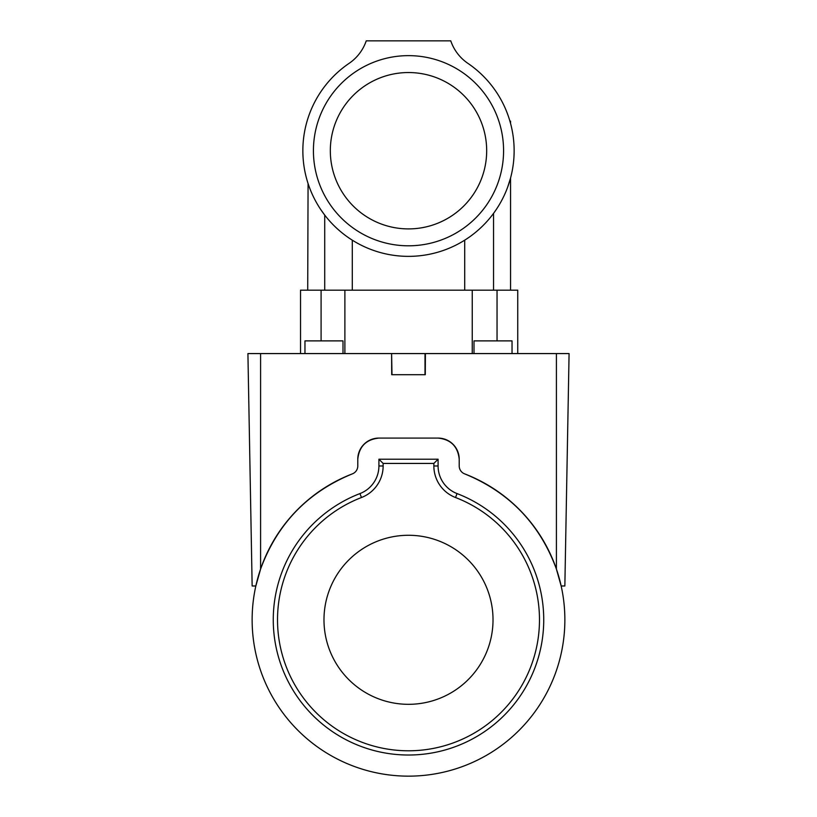 <?xml version="1.0" encoding="UTF-8"?>
<svg xmlns="http://www.w3.org/2000/svg" width="817" height="817" viewBox="0 0 817 817"><rect width="100%" height="100%" fill="white"/><g stroke="black" fill="none" stroke-linecap="round" stroke-linejoin="round"><path stroke-width="1.23" d="M300.533 353.567L300.533 290.178L321.091 290.178L321.091 340.883M321.091 290.178L472.246 290.178L472.246 353.567M304.966 353.567L304.966 340.883L342.997 340.883L342.997 353.567M344.886 290.178L344.886 353.567M472.246 290.178L517.743 290.178L517.743 353.567M425.003 374.697L391.711 374.697L425.003 374.697L425.003 353.567L391.598 353.567L391.997 374.697M497.042 290.178L497.042 340.883M464.71 240.178L464.71 290.178M324.717 215.075L324.717 290.178L324.717 215.075L321.01 209.949M496.43 209.285L493.55 213.39L493.55 290.178M352.29 240.178L352.29 290.178M308.07 183.498L307.713 290.178M507.612 187.297L510.462 178.372M391.711 374.697L391.598 353.567L247.919 353.567L252.147 585.983L255.844 585.983L260.592 569.081L260.592 353.567M556.408 353.567L569.081 353.567L564.853 585.983L561.156 585.983L556.408 569.081L556.408 353.567L425.402 353.567L425.289 374.697M558.266 574.872L556.408 569.081C539.802 523.86 509.205 492.12 464.628 473.86A8.456 8.456 0 0 1 459.215 465.966L459.215 459.215C457.867 446.47 450.821 439.423 438.086 438.086L378.914 438.086C366.179 439.423 359.133 446.47 357.785 459.215L357.785 465.966A8.456 8.456 0 0 1 352.372 473.86C307.795 492.12 277.198 523.86 260.592 569.081M474.003 353.567L474.003 340.883L512.034 340.883L512.034 353.567M302.852 150.726A105.648 105.648 0 0 0 408.5 256.364A105.648 105.648 0 0 0 467.906 63.358A44.649 44.649 0 0 1 450.759 40.85L366.241 40.85A44.649 44.649 0 0 1 349.094 63.358A105.648 105.648 0 0 0 302.852 150.726M352.372 473.86A156.353 156.353 0 0 0 408.5 776.15A156.353 156.353 0 0 0 464.628 473.86M378.914 438.086A21.13 21.13 0 0 0 357.785 459.215M459.215 459.215A21.13 21.13 0 0 0 438.086 438.086M509.92 121.141L510.554 123.408L509.92 121.141L510.554 121.141L510.554 123.408M455.529 497.522L457.04 493.58A29.586 29.586 0 0 1 438.086 465.966L438.086 459.215L378.914 459.215L378.914 465.966A29.586 29.586 0 0 1 359.96 493.58L361.471 497.522A131.006 131.006 0 0 0 408.5 750.792A131.006 131.006 0 0 0 455.529 497.522A33.803 33.803 0 0 1 433.858 465.966L433.858 463.433L383.142 463.433L383.142 465.966A33.803 33.803 0 0 1 361.471 497.522M457.04 493.58A135.224 135.224 0 0 1 408.5 755.02A135.224 135.224 0 0 1 359.96 493.58M313.422 150.726A95.078 95.078 0 0 0 408.5 245.805A95.078 95.078 0 0 0 503.578 150.726A95.078 95.078 0 0 0 408.5 55.638A95.078 95.078 0 0 0 313.422 150.726M330.323 150.726A78.177 78.177 0 0 0 408.5 228.903A78.177 78.177 0 0 0 486.677 150.726A78.177 78.177 0 0 0 408.5 72.539A78.177 78.177 0 0 0 330.323 150.726M438.086 459.215L433.858 463.433M383.142 463.433L378.914 459.215M493.019 619.797A84.519 84.519 0 0 0 408.5 535.278A84.519 84.519 0 0 0 323.981 619.797A84.519 84.519 0 0 0 408.5 704.315A84.519 84.519 0 0 0 493.019 619.797M433.858 465.966L438.086 465.966M378.914 465.966L383.142 465.966M510.554 178.035L510.554 290.178"/></g></svg>
